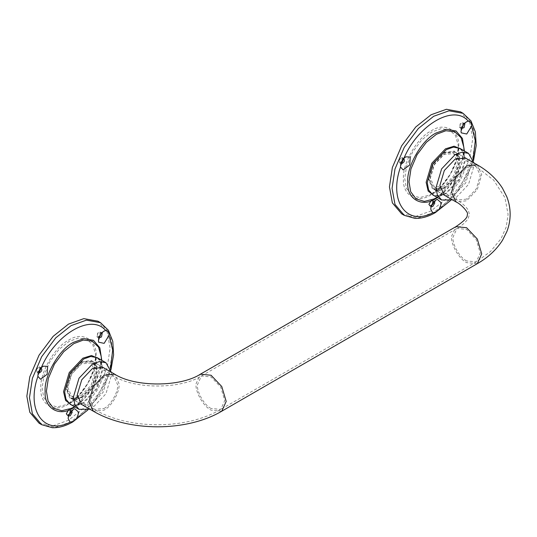 <?xml version="1.0" encoding="UTF-8"?>
<svg xmlns="http://www.w3.org/2000/svg" width="537" height="537" viewBox="0 0 537 537"><rect width="100%" height="100%" fill="white"/><g stroke="black" fill="none" stroke-linecap="round" stroke-linejoin="round"><path stroke-width="0.4" stroke-dasharray="2.69 2.01" d="M38.624 371.711L37.14 372.275L36.341 369.308L39.308 366.684L40.342 368.785M40.369 368.758L39.369 366.905L36.563 369.389L36.892 372.06L38.61 371.745M39.047 423.176L53.163 425.734L68.488 420.263L83.812 408.039L97.929 389.184L107.199 367.53L110.125 348.144L107.199 332.135L97.929 321.186M99.231 336.699L96.868 336.874L97.667 332.994L100.627 332.195L100.869 333.873M69.568 409.738L70.602 411.872M68.971 414.698L67.534 415.336M41.154 367.852L39.919 368.087L38.14 370.302L38.248 372.799M100.889 333.839L100.318 332.088L97.841 333.141L97.09 336.813L99.217 336.739M101.681 332.906L100.446 333.141L99.419 334.054L98.392 336.699L98.808 337.887M70.656 411.282L70.058 410.087L68.608 410.234L66.554 413.785L67.152 415.114L68.958 414.739M70.629 411.839L70.656 411.416M71.421 410.906L70.179 411.141L68.132 414.698L68.541 415.886M82.725 405.073L92.458 403.535L103.185 392.211L107.628 377.263L104.091 368.067M89.961 409.254L92.458 407.999L105.917 393.796L111.495 375.034L111.327 372.242M401.22 162.369L399.736 162.933L398.937 159.966L401.904 157.341L402.938 159.442M402.965 159.415L401.965 157.563L399.159 160.046L399.488 162.718L401.206 162.402M401.642 213.833L415.759 216.391L431.083 210.92L446.408 198.697L460.524 179.841L469.794 158.187L472.721 138.801L469.794 122.792L460.524 111.844M461.827 127.356L459.464 127.531L460.263 123.651L463.223 122.852L463.465 124.53M432.164 200.395L433.198 202.53M431.567 205.356L430.13 205.993M403.75 158.509L402.515 158.744L400.736 160.959L400.844 163.456M463.485 124.497L462.914 122.745L460.437 123.799L459.685 127.47L461.813 127.397M464.277 123.564L463.042 123.799L462.015 124.712L460.988 127.356L461.404 128.544M433.252 201.939L432.654 200.744L431.204 200.892L429.15 204.443L429.748 205.772L431.553 205.396M433.225 202.496L433.252 202.073M434.017 201.563L432.775 201.798L430.728 205.356L431.137 206.544M445.321 195.73L455.054 194.193L465.78 182.869L470.224 167.92L466.687 158.724M452.557 199.912L455.054 198.656L468.512 184.453L474.084 165.691L473.923 162.899M444.005 186.071L434.352 187.03L430.352 178.19L434.352 164.725L444.005 154.528L453.664 153.575L457.665 162.416L453.664 175.881L444.005 186.071M444.005 187.749L433.325 188.809L428.902 179.022L433.325 164.134L444.005 152.857L454.691 151.796L459.115 161.577L454.691 176.472L444.005 187.749M81.409 395.413L91.068 385.224L95.069 371.758L91.068 362.918L81.409 363.871L71.757 374.067L67.756 387.533L71.757 396.373L81.409 395.413M81.409 397.091L92.096 385.814L96.519 370.919L92.096 361.139L81.409 362.2L70.73 373.477L66.306 388.365L70.73 398.152L81.409 397.091M68.488 340.277C82.161 330.953 97.358 339.726 96.123 356.226C97.358 371.302 82.161 397.622 68.488 404.093C54.814 413.409 39.617 404.636 40.852 388.137C39.617 373.061 54.814 346.741 68.488 340.277M110.528 368.684L107.481 378.102L94.552 401.159L76.845 418.289M41.664 424.686L55.781 427.244L71.106 421.773L86.43 409.55L100.547 390.694L109.817 369.04L112.743 349.654L109.817 333.645L100.547 322.697M74.871 406.952L93.519 386.64L101.788 360.327M68.884 403.3L78.724 395.447L87.793 383.331L93.753 369.422L95.633 356.964L95.505 354.084L92.888 344.929L86.725 339.095L78.066 338.095L68.884 341.525L59.036 349.379L49.968 361.488L44.007 375.397L42.128 387.855L43.759 397.528L48.954 404.522L57.083 406.945L66.326 404.629L68.884 403.3M81.409 361.777L91.733 360.374L96.814 369.047L96.882 370.711L92.351 385.962L81.409 397.514L79.932 398.286L69.884 398.219L65.937 388.58L70.468 373.329L81.409 361.777M82.208 397.622L92.935 386.298L97.378 371.349L92.935 361.529L82.208 362.589L71.481 373.913L67.038 388.862L71.481 398.682L82.208 397.622M73.878 406.999L73.831 407.019C89.377 398.649 103.205 373.054 101.204 356.487L101.332 359.441L99.405 372.228L93.29 386.506L83.98 398.937L73.878 406.999M71.857 405.213L81.047 403.797L82.893 402.831L96.573 388.399L102.231 369.335L102.144 367.254L98.774 358.588M101.527 360.179L102.144 367.254C101.627 362.455 99.963 359.253 97.15 357.649L101.386 362.656L102.721 369.973L97.15 388.734L83.691 402.938L76.684 405.442L70.233 404.274C71.528 405.891 75.133 405.73 81.047 403.797L74.609 406.798M431.083 130.934C444.757 121.61 459.954 130.384 458.719 146.883C459.954 161.959 444.757 188.279 431.083 194.75C417.41 204.067 402.213 195.293 403.448 178.794C402.213 163.718 417.41 137.398 431.083 130.934M473.124 159.341L470.076 168.759L457.148 191.816L439.441 208.953M404.26 215.344L418.377 217.901L433.701 212.43L449.026 200.207L463.142 181.352L472.412 159.697L475.339 140.311L472.412 124.302L463.142 113.354M437.467 197.609L456.114 177.297L464.384 150.984M431.479 193.958L441.32 186.104L450.389 173.988L456.349 160.08L458.229 147.621L458.101 144.742L455.483 135.586L449.321 129.753L440.662 128.752L431.479 132.183L421.632 140.036L412.564 152.146L406.603 166.061L404.723 178.512L406.355 188.185L411.55 195.179L419.679 197.603L428.922 195.287L431.479 193.958M444.005 152.434L454.329 151.031L459.41 159.704L459.477 161.369L454.946 176.619L444.005 188.172L442.528 188.943L432.48 188.876L428.533 179.237L433.064 163.986L444.005 152.434M444.804 188.279L455.53 176.955L459.967 162.006L455.53 152.186L444.804 153.246L434.077 164.57L429.634 179.519L434.077 189.339L444.804 188.279M436.474 197.656L436.427 197.676C451.973 189.313 465.801 163.711 463.8 147.145L463.928 150.098L462.001 162.886L455.886 177.163L446.576 189.595L436.474 197.656M434.453 195.871L443.643 194.454L445.488 193.488L459.169 179.056L464.827 159.992L464.74 157.912L461.37 149.246M464.122 150.837L464.74 157.912C464.223 153.112 462.558 149.91 459.746 148.306L463.981 153.314L465.317 160.63L459.746 179.392L446.287 193.595L439.279 196.099L432.829 194.931C434.124 196.549 437.729 196.388 443.643 194.454L437.205 197.455M466.613 199.12L456.953 200.079L452.953 191.239L456.953 177.774L466.613 167.584L476.265 166.624L480.266 175.465L476.265 188.93L466.613 199.12M466.613 260.935C459.853 257.74 452.342 244.731 452.953 237.28L456.953 228.44L466.613 229.393L476.265 239.589L480.266 253.048L476.265 261.895L466.613 260.935M477.292 164.846L481.716 174.632L477.292 189.521L466.613 200.798L455.926 201.858M477.292 263.667L466.613 262.613C459.135 259.076 450.825 244.684 451.503 236.441L455.926 226.661M104.017 408.462C110.77 405.267 118.281 392.258 117.67 384.807L113.669 375.967L104.017 376.927L94.358 387.117L90.357 400.582L94.358 409.422L104.017 408.462M211.081 408.462C204.322 405.267 196.81 392.258 197.421 384.807L201.422 375.967L211.081 376.927L220.741 387.117L224.735 400.582L220.741 409.422L211.081 408.462M93.331 411.201L104.017 410.14C111.488 406.603 119.798 392.211 119.12 383.975L114.696 374.188M221.761 411.201L211.081 410.14C203.604 406.603 195.293 392.211 195.971 383.975L200.395 374.188M38.469 372.973L36.892 372.06M39.792 367.033L41.369 367.946M101.896 333L100.318 332.088M97.419 337.115L98.996 338.028M68.729 416.027L67.152 415.114M70.058 410.087L71.636 411M37.865 375.417L37.865 371.644M39.919 368.087L43.222 366.18M103.748 331.235L100.446 333.141M98.392 336.699L98.392 340.512M87.793 410.026L101.775 391.399L110.911 369.98M68.132 414.698L68.132 418.511M70.179 411.141L73.482 409.234M81.731 404.596L71.481 398.682C72.414 399.937 75.234 399.803 79.932 398.286L68.837 403.321C83.98 395.172 97.459 370.221 95.505 354.084L96.814 369.047C96.391 365.247 95.096 362.737 92.935 361.529L103.185 367.449M401.065 163.631L399.488 162.718M402.388 157.69L403.965 158.603M464.492 123.658L462.914 122.745M460.014 127.772L461.592 128.685M431.325 206.685L429.748 205.772M432.654 200.744L434.232 201.657M400.461 166.074L400.461 162.302M402.515 158.744L405.818 156.838M466.344 121.892L463.042 123.799M460.988 127.356L460.988 131.169M450.389 200.684L464.371 182.056L473.506 160.637M430.728 205.356L430.728 209.168M432.775 201.798L436.078 199.892M444.327 195.253L434.077 189.339C435.01 190.595 437.83 190.46 442.528 188.943L431.433 193.978C446.576 185.829 460.055 160.878 458.101 144.742L459.41 159.704C458.987 155.905 457.692 153.394 455.53 152.186L465.78 158.106M91.068 362.918L113.669 375.967C134.458 389.372 180.633 389.372 201.422 375.967L456.953 228.44C460.095 226.822 465.801 222.56 468.251 218.284L469.472 214.256L468.251 210.236C465.801 205.96 460.095 201.697 456.953 200.079L434.352 187.03M453.664 153.575L476.265 166.624L493.678 180.17L504.941 197.67L508.096 214.444L506.237 227.05L501.008 238.777L490.415 251.585L476.265 261.895L220.741 409.422C186.178 429.868 128.914 429.868 94.358 409.422L71.757 396.373M433.325 188.809L443.421 194.636M454.691 151.796L464.787 157.63M92.096 361.139L102.191 366.972M70.73 398.152L80.825 403.978"/><path stroke-width="0.81" d="M40.342 368.785L38.624 371.711M38.61 371.745L40.369 368.758M110.911 369.98L113.596 354.93L112.783 341.351L108.387 330.255L100.547 322.697L97.929 321.186L83.812 318.629L68.488 324.106L53.163 336.33L39.047 355.185L29.777 376.84L26.85 396.219L29.777 412.228L39.047 423.176L41.664 424.686L52.29 427.714C58.895 427.942 65.722 426.022 72.784 421.941L87.793 410.026M100.869 333.873L99.231 336.699M70.602 411.872L68.971 414.698M67.534 415.336L66.313 413.785L68.488 410.026L69.568 409.738M38.248 372.799L38.892 373.101C41.866 371.544 42.551 369.778 40.946 367.811M99.217 336.739L100.889 333.839M98.808 337.887L101.473 336.974L102.225 333.302L101.681 332.906M68.958 414.739L70.629 411.839M68.541 415.886L70.179 415.88L72.233 412.329L71.421 410.906M37.932 376.37L37.865 375.417L41.289 367.711L43.222 366.18L47.652 366.341L47.135 374.316L40.544 379.263L37.932 376.37C25.85 410.281 43.88 435.937 70.125 422.169L68.132 418.511L68.669 415.497L73.482 409.234L74.683 408.704L78.838 412.329L76.845 418.289L73.314 421.31L70.125 422.169M105.675 330.537C107.836 330.671 108.951 332.262 109.038 335.316L104.131 343.365L98.627 342.183L98.392 340.512L101.07 333.611L103.748 331.235L105.675 330.537C91.512 313.165 55.452 333.987 41.289 367.711M104.091 368.067L103.185 367.449L92.458 368.51L81.731 379.827L77.288 394.782L81.731 404.596L82.725 405.073M111.327 372.242L105.917 362.71L99.466 361.542L92.458 364.046L78.999 378.249L73.421 397.011L74.757 404.327L78.999 409.335L89.961 409.254M402.938 159.442L401.22 162.369M401.206 162.402L402.965 159.415M473.506 160.637L476.191 145.587L475.379 132.008L470.983 120.912L463.142 113.354L460.524 111.844L446.408 109.286L431.083 114.764L415.759 126.987L401.642 145.842L392.366 167.497L389.446 186.876L392.366 202.885L401.642 213.833L404.26 215.344L414.886 218.371C421.485 218.599 428.318 216.68 435.379 212.598L450.389 200.684M463.465 124.53L461.827 127.356M433.198 202.53L431.567 205.356M430.13 205.993L428.909 204.443L431.083 200.684L432.164 200.395M400.844 163.456L401.488 163.758C404.462 162.201 405.146 160.435 403.542 158.469M461.813 127.397L463.485 124.497M461.404 128.544L464.069 127.631L464.82 123.96L464.277 123.564M431.553 205.396L433.225 202.496M431.137 206.544L432.775 206.537L434.829 202.986L434.017 201.563M400.528 167.027L400.461 166.074L403.884 158.368L405.818 156.838L410.248 156.999L409.731 164.973L403.139 169.92L400.528 167.027C388.446 200.939 406.475 226.594 432.721 212.827L430.728 209.168L431.265 206.154L436.078 199.892L437.279 199.361L441.434 202.986L439.441 208.953L435.91 211.967L432.721 212.827M468.271 121.194C470.432 121.328 471.546 122.919 471.634 125.973L466.727 134.022L461.223 132.847L460.988 131.169L463.666 124.269L466.344 121.892L468.271 121.194C454.107 103.822 418.048 124.644 403.884 158.368M466.687 158.724L465.78 158.106L455.054 159.167L444.327 170.484L439.884 185.44L444.327 195.253L445.321 195.73M473.923 162.899L468.512 153.367L462.062 152.199L455.054 154.703L441.595 168.907L436.017 187.668L437.353 194.985L441.595 199.992L452.557 199.912M109.038 335.316L112.683 349.996L110.528 368.684M100.547 322.697L86.43 320.146L71.106 325.617L55.781 337.84L41.664 356.696L32.388 378.35L29.468 397.736L32.388 413.745L41.664 424.686M101.788 360.327L99.835 347.808L93.519 340.357L83.913 338.619L73.482 342.344C59.459 348.976 43.88 375.967 45.142 391.426C43.88 408.348 59.459 417.35 73.482 407.791L74.871 406.952M74.609 406.798L71.253 408.368L61.768 410.738L53.425 408.254L48.095 401.072L46.424 391.144L48.35 378.363L54.465 364.086L63.769 351.654L73.878 343.593L83.309 340.075L92.196 341.102L98.519 347.09L101.204 356.487L101.527 360.179M98.774 358.588L91.538 355.534L82.893 358.172L69.219 372.604L63.554 391.668L65.595 400.468L71.857 405.213M78.999 409.335L70.233 404.274L65.991 399.266L64.655 391.95L70.233 373.188L83.691 358.984L90.699 356.481L97.15 357.649L105.917 362.71M471.634 125.973L475.279 140.654L473.124 159.341M463.142 113.354L449.026 110.803L433.701 116.274L418.37 128.497L404.26 147.353L394.984 169.007L392.064 188.393L394.984 204.402L404.26 215.344M464.384 150.984L462.431 138.465L456.114 131.015L446.509 129.276L436.078 133.001C422.055 139.633 406.475 166.624 407.737 182.083C406.475 199.005 422.055 208.007 436.078 198.448L437.467 197.609M437.205 197.455L433.849 199.026L424.364 201.395L416.021 198.912L410.691 191.729L409.019 181.801L410.946 169.021L417.061 154.743L426.365 142.312L436.474 134.25L445.905 130.733L454.792 131.76L461.115 137.747L463.8 147.145L464.122 150.837M461.37 149.246L454.134 146.192L445.488 148.83L431.815 163.261L426.15 182.325L428.19 191.125L434.453 195.871M441.595 199.992L432.829 194.931L428.586 189.923L427.251 182.607L432.829 163.845L446.287 149.642L453.295 147.138L459.746 148.306L468.512 153.367M455.926 201.858L451.503 192.071L455.926 177.183L466.613 165.906L477.292 164.846C487.979 170.927 496.356 178.687 502.431 188.138L506.753 196.67C508.975 202.268 510.103 208.067 510.15 214.068C510.157 220.103 509.056 225.943 506.854 231.588L502.538 240.214C496.457 249.739 488.039 257.559 477.292 263.667L481.716 253.887L477.292 238.999L466.613 227.722L455.926 226.661C463.646 221.405 467.432 217.646 467.264 215.371L467.418 214.256C468.741 212.894 461.498 204.268 455.926 201.858L443.421 194.636M102.191 366.972L114.696 374.188L104.017 375.249L93.331 386.526L88.907 401.414L93.331 411.201L80.825 403.978M114.696 374.188C134.7 387.224 180.392 387.224 200.395 374.188L211.081 375.249L221.761 386.526L226.191 401.414L221.761 411.201C186.514 432.017 128.585 432.017 93.331 411.201M464.787 157.63L477.292 164.846M200.395 374.188L455.926 226.661M221.761 411.201L477.292 263.667"/></g></svg>
